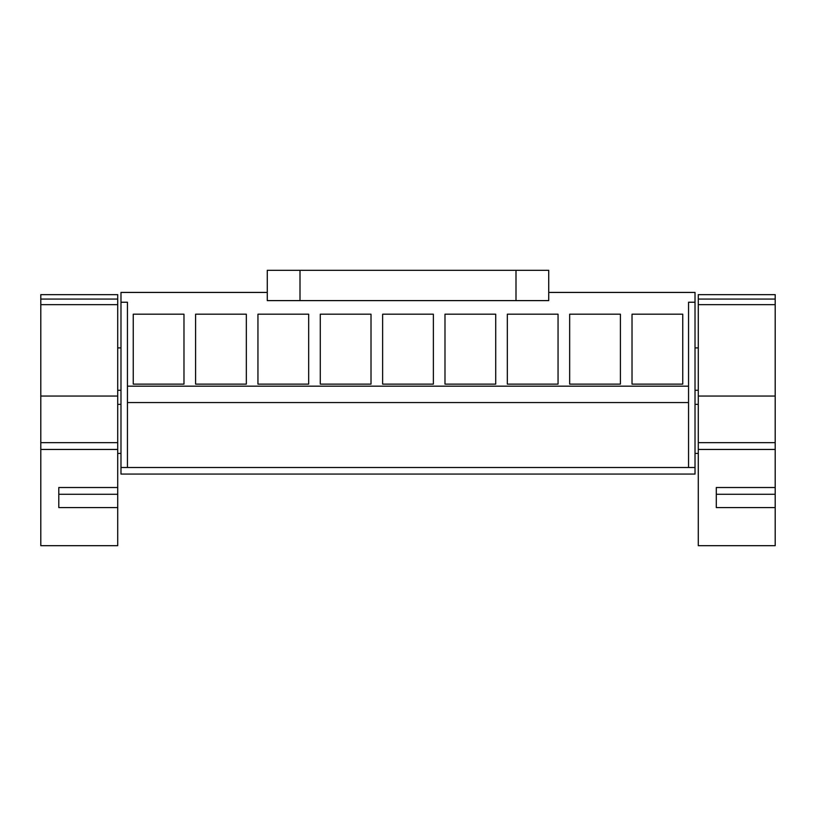 <?xml version="1.0" encoding="UTF-8"?>
<svg xmlns="http://www.w3.org/2000/svg" width="816" height="816" viewBox="0 0 816 816"><rect width="100%" height="100%" fill="white"/><g stroke="black" fill="none" stroke-linecap="round" stroke-linejoin="round"><path stroke-width="1.22" d="M695.018 467.507L120.982 467.507L120.982 474.055L695.018 474.055L695.018 292.424L548.729 292.424M117.708 347.891L120.982 347.891M695.018 347.891L698.292 347.891M267.271 292.424L120.982 292.424L120.982 302.236L127.449 302.236L127.449 402.553L688.551 402.553L688.551 386.182L127.449 386.182M695.018 302.236L688.551 302.236L688.551 386.182M682.747 384.122L632.023 384.122L632.023 314.18L682.747 314.18L682.747 384.122M371.015 314.18L320.29 314.18L320.29 384.122L371.015 384.122L371.015 314.18M308.672 384.122L257.948 384.122L257.948 314.18L308.672 314.18L308.672 384.122M558.052 384.122L558.052 314.18L507.328 314.18L507.328 384.122L558.052 384.122M620.405 384.122L620.405 314.18L569.67 314.18L569.67 384.122L620.405 384.122M382.633 384.122L382.633 314.18L433.367 314.18L433.367 384.122L382.633 384.122M495.71 384.122L495.71 314.18L444.985 314.18L444.985 384.122L495.71 384.122M246.33 384.122L195.595 384.122L195.595 314.18L246.33 314.18L246.33 384.122M133.253 384.122L133.253 314.18L183.977 314.18L183.977 384.122L133.253 384.122M120.982 467.507L120.982 302.236M688.551 467.507L688.551 402.553L127.449 402.553L127.449 467.507M775.2 545.669L775.2 507.593L716.295 507.593L716.295 487.519L716.295 494.272L716.295 487.519L775.2 487.519L775.2 449.443L698.292 449.443L698.292 545.669L775.2 545.669M775.2 442.67L698.292 442.67L698.292 294.647L775.2 294.647L775.2 449.443M716.295 494.272L775.2 494.272L775.2 487.519L775.2 507.593M698.292 442.67L698.292 449.443M698.292 299.074L775.2 299.074M117.708 545.669L117.708 507.593L58.803 507.593L58.803 487.519L117.708 487.519L117.708 449.443L40.8 449.443L40.8 545.669L117.708 545.669M117.708 442.67L40.8 442.67L40.8 294.647L117.708 294.647L117.708 449.443M58.803 487.519L58.803 494.272L117.708 494.272L117.708 487.519L117.708 507.593M40.8 442.67L40.8 449.443M40.8 299.074L117.708 299.074M300.002 300.604L267.271 300.604L267.271 270.331L548.729 270.331L548.729 300.604L300.002 300.604L300.002 270.331M698.292 304.664L775.2 304.664M698.292 396.056L775.2 396.056M40.8 304.664L117.708 304.664M40.8 396.056L117.708 396.056M515.998 270.331L515.998 300.604M695.018 390.272L698.292 390.272M695.018 404.348L698.292 404.348M695.018 453.441L698.292 453.441M117.708 390.272L120.982 390.272M117.708 453.441L120.982 453.441M117.708 404.348L120.982 404.348"/></g></svg>
